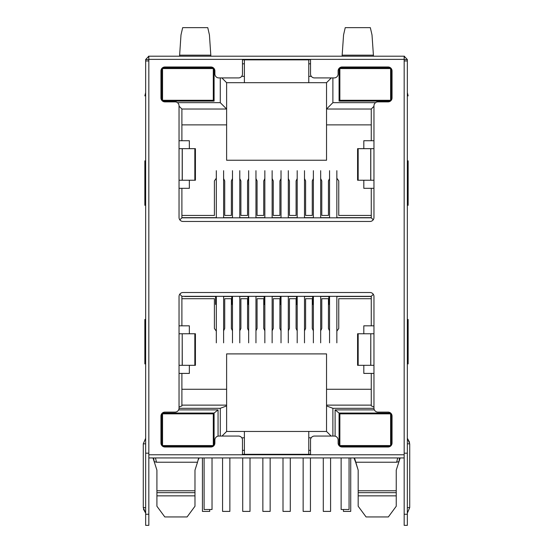 <?xml version="1.0" encoding="UTF-8"?>
<svg xmlns="http://www.w3.org/2000/svg" width="553" height="553" viewBox="0 0 553 553"><rect width="100%" height="100%" fill="white"/><g stroke="black" fill="none" stroke-linecap="round" stroke-linejoin="round"><path stroke-width="0.83" d="M195.486 468.571L197.518 462.225L194.981 470.154L194.981 492.675L156.914 492.675L156.914 470.154L154.176 461.603L156.492 462.225L197.518 462.225L198.638 457.946M156.914 505.933L156.914 495.847L156.914 506.244L164.808 516.944L187.08 516.944L194.981 506.244L194.981 495.847L156.914 495.847L156.914 490.774L194.981 490.774L194.981 505.933M396.245 505.933L396.245 495.847L396.245 506.244L388.351 516.944L366.079 516.944L358.178 506.244L358.178 495.847L358.178 505.933M354.521 457.946L358.178 470.154L358.178 490.774L396.245 490.774L396.245 495.847L358.178 495.847L358.178 490.774L358.178 492.675L396.245 492.675L396.245 470.154L398.983 461.603L396.245 470.154M339.072 101.081L390.459 101.081L339.072 101.081L339.072 68.372M390.459 67.777L339.701 67.777M391.406 100.065L391.406 68.8M214.087 101.081L162.541 101.081L214.087 101.081L214.087 68.572M161.752 68.572L161.752 100.293M213.299 67.777L162.541 67.777M311.311 76.342L308.774 76.342L308.774 82.687L326.54 82.687L331.295 77.925M375.549 102.671L332.885 102.671L332.885 77.925M220.274 77.925L220.274 102.671L177.451 102.671M308.774 76.342L308.774 59.848L242.477 59.848L244.385 59.848L244.385 76.342L241.689 76.342M218.055 436.137L218.055 409.884L178.633 409.884M241.799 437.803L244.385 437.803L244.385 454.296L242.477 454.296M179.034 408.301L220.274 408.301L220.274 436.054M332.885 436.054L332.885 408.301L373.966 408.301M331.136 436.054L326.54 431.458L308.774 431.458L308.774 437.803L311.201 437.803M308.774 437.803L308.774 454.296L244.385 454.296M374.367 409.884L335.104 409.884L335.104 436.172M332.885 102.671L326.54 109.017L326.54 82.687M373.959 106.314L371.263 109.017L326.54 109.017L326.54 124.874L371.263 124.874M371.263 109.017L371.263 140.732L373.959 140.732M373.959 188.317L371.263 188.317L371.263 217.82L373.234 219.79M371.263 217.82L181.896 217.82L179.829 219.88M181.896 217.82L181.896 188.317L179.041 188.317M179.041 140.732L181.896 140.732L181.896 109.017L179.041 106.162M181.896 109.017L226.619 109.017L220.274 102.671M181.896 124.874L226.619 124.874L226.619 82.687L221.864 77.925M226.619 82.687L244.385 82.687L244.385 76.342M161.752 445.414L161.752 413.692M162.347 413.056L214.087 413.056L218.055 409.884M214.087 413.056L214.087 445.414M308.774 431.458L226.619 431.458L222.023 436.054M244.385 431.458L244.385 437.803M226.619 431.458L226.619 405.923L220.274 408.301M189.347 365.319L189.347 373.406L181.896 373.406L181.896 405.923L179.041 406.994M226.619 405.923L226.619 405.128L181.896 405.128M181.896 373.406L179.041 373.406M179.041 325.828L181.896 325.828L181.896 296.325L179.766 294.196M181.896 296.325L371.263 296.325L373.303 294.293M371.263 296.325L371.263 325.828L373.959 325.828M373.959 373.406L371.263 373.406L371.263 405.923L373.959 406.932M371.263 405.128L326.54 405.128L326.54 405.923L332.885 408.301M326.54 431.458L326.54 405.923M339.072 445.614L339.072 413.056L335.104 409.884M339.072 413.056L390.653 413.056M391.406 413.921L391.406 445.186M363.812 148.667L363.812 140.732L371.263 140.732M371.263 188.317L363.812 188.317L363.812 180.23M363.812 333.756L363.812 325.828L371.263 325.828M371.263 373.406L363.812 373.406L363.812 365.319M181.896 140.732L189.347 140.732L189.347 148.667M189.347 180.23L189.347 188.317L181.896 188.317M181.896 325.828L189.347 325.828L189.347 333.756M226.619 124.874L226.619 160.246L326.54 160.246L326.54 124.874M304.496 330.798L305.602 328.468L305.602 298.703L312.265 298.703L312.265 328.468L313.378 330.798M288.313 330.798L289.426 328.468L289.426 298.703L296.09 298.703L296.09 328.468L297.196 330.798M272.138 330.798L273.251 328.468L273.251 298.703L279.908 298.703L279.908 328.468L281.021 330.798M264.846 330.798L263.733 328.468L263.733 298.703L257.069 298.703L257.069 328.468L255.963 330.798M248.663 330.798L247.557 328.468L247.557 298.703L240.894 298.703L240.894 328.468L239.781 330.798M232.488 330.798L231.375 328.468L231.375 298.703L224.718 298.703L224.718 328.468L223.606 330.798M216.313 331.164L214.405 328.468L214.405 298.703L181.896 298.703M336.846 331.164L338.754 328.468L338.754 298.703L371.263 298.703M320.671 330.798L321.784 328.468L321.784 298.703L328.441 298.703L328.441 328.468L329.553 330.798M308.774 82.687L244.385 82.687M310.523 454.296L308.774 454.296M156.914 470.154L154.176 461.603L153.623 457.946M154.176 461.603L153.153 458.416A7.929 7.929 0 0 0 152.987 457.946L153.817 460.49M161.752 424.953L162.541 424.953M214.087 424.953L213.299 424.953M213.071 446.368L162.769 446.368M213.299 434.471L214.087 434.471M161.752 434.471L162.541 434.471M226.619 405.128L226.619 353.899L326.54 353.899L326.54 405.128M226.619 389.271L181.896 389.271M371.263 389.271L326.54 389.271M339.072 434.471L339.86 434.471M391.406 434.471L390.618 434.471M339.929 446.368L390.231 446.368M390.618 424.953L391.406 424.953M339.072 424.953L339.86 424.953M407.347 417.819L407.347 59.53L404.174 59.53M357.673 468.571L355.641 462.225L396.667 462.225L398.983 461.603L399.536 457.946M400.172 457.946L400.006 458.416L400.172 457.946A7.929 7.929 0 0 0 400.006 458.416L398.983 461.603M336.846 178.218L338.754 180.914L338.754 215.435L371.263 215.435M181.896 215.435L214.405 215.435L214.405 180.914L216.313 178.218M232.488 178.591L231.375 180.914L231.375 215.435L224.718 215.435L224.718 180.914L223.606 178.591M248.663 178.591L247.557 180.914L247.557 215.435L240.894 215.435L240.894 180.914L239.781 178.591M264.846 178.591L263.733 180.914L263.733 215.435L257.069 215.435L257.069 180.914L255.963 178.591M281.021 178.591L279.908 180.914L279.908 215.435L273.251 215.435L273.251 180.914L272.138 178.591M297.196 178.591L296.09 180.914L296.09 215.435L289.426 215.435L289.426 180.914L288.313 178.591M313.378 178.591L312.265 180.914L312.265 215.435L305.602 215.435L305.602 180.914L304.496 178.591M329.553 178.591L328.441 180.914L328.441 215.435L321.784 215.435L321.784 180.914L320.671 178.591M199.17 457.946L198.285 459.806M355.641 462.225L353.989 457.946M187.916 445.573L162.541 445.573L162.541 413.851L213.299 413.851L213.299 445.573L187.916 445.573M212.027 457.946L212.027 509.493L204.098 509.493L204.098 457.946M339.86 413.851L390.618 413.851L390.618 445.573L339.86 445.573L339.86 413.851M349.061 457.946L349.061 509.493L341.132 509.493L341.132 457.946M223.606 296.325L223.606 342.832M216.313 342.832L216.313 296.325M209.725 509.493L209.725 511.394L202.433 511.394L202.433 457.946M255.963 296.325L255.963 342.832M248.663 342.832L248.663 296.325M250.011 457.946L250.011 511.394L242.719 511.394L242.719 457.946M239.781 296.325L239.781 342.832M232.488 342.832L232.488 296.325M229.868 457.946L229.868 511.394L222.576 511.394L222.576 457.946M288.313 296.325L288.313 342.832M281.021 342.832L281.021 296.325M290.297 457.946L290.297 511.394L283.005 511.394L283.005 457.946M336.846 296.325L336.846 342.832M329.553 342.832L329.553 296.325M343.434 509.493L343.434 511.394L350.726 511.394L350.726 457.946M272.138 296.325L272.138 342.832M264.846 342.832L264.846 296.325M270.154 457.946L270.154 511.394L262.862 511.394L262.862 457.946M320.671 296.325L320.671 342.832M313.378 342.832L313.378 296.325M330.583 457.946L330.583 511.394L323.291 511.394L323.291 457.946M304.496 296.325L304.496 342.832M297.196 342.832L297.196 296.325M310.44 457.946L310.44 511.394L303.148 511.394L303.148 457.946M184.813 296.325L215.2 296.325M336.846 296.484L371.263 296.484M329.553 296.484L328.441 296.325M320.671 296.484L328.441 296.484M313.378 296.484L312.265 296.325M304.496 296.484L312.265 296.484M297.196 296.484L296.09 296.325M288.313 296.484L296.09 296.484M281.021 296.484L279.908 296.325M272.138 296.484L279.908 296.484M264.846 296.484L263.733 296.325M255.963 296.484L263.733 296.484M248.663 296.484L247.557 296.325M239.781 296.484L247.557 296.484M232.488 296.484L231.375 296.325M223.606 296.484L231.375 296.484M216.313 296.484L184.73 296.484M216.313 304.413L215.594 304.413L215.594 296.484M232.488 304.413L231.776 304.413L231.776 296.484M248.663 304.413L247.951 304.413L247.951 296.484M264.846 304.413L264.127 304.413L264.127 296.484M281.021 304.413L280.309 304.413L280.309 296.484M297.196 304.413L296.484 304.413L296.484 296.484M313.378 304.413L312.659 304.413L312.659 296.484M329.553 304.413L328.841 304.413L328.841 296.484M272.138 217.82L272.138 170.69M264.846 170.69L264.846 217.82M336.846 217.82L336.846 170.69M329.553 170.69L329.553 217.82M320.671 217.82L320.671 170.69M313.378 170.69L313.378 217.82M288.313 217.82L288.313 170.69M281.021 170.69L281.021 217.82M255.963 217.82L255.963 170.69M248.663 170.69L248.663 217.82M223.606 217.82L223.606 170.69M216.313 170.69L216.313 217.82M304.496 217.82L304.496 170.69M297.196 170.69L297.196 217.82M239.781 217.82L239.781 170.69M232.488 170.69L232.488 217.82M181.896 217.661L216.313 217.661M223.606 217.661L232.488 217.661M239.781 217.661L248.663 217.661M255.963 217.661L264.846 217.661M272.138 217.661L281.021 217.661M288.313 217.661L297.196 217.661M304.496 217.661L313.378 217.661M320.671 217.661L329.553 217.661M336.846 217.661L371.263 217.661M187.916 100.293L162.541 100.293L162.541 68.572L213.299 68.572L213.299 100.293L187.916 100.293M339.86 68.572L390.618 68.572L390.618 100.293L339.86 100.293L339.86 68.572M213.299 69.201L214.087 69.201M161.752 69.201L162.541 69.201M390.618 69.201L391.406 69.201M339.072 69.201L339.86 69.201M242.477 59.689L310.523 59.689M391.406 76.342L390.618 76.342M339.86 76.342L339.072 76.342M214.087 76.342L213.299 76.342M162.541 76.342L161.752 76.342M407.347 507.585L409.725 507.585L407.347 513.136L409.725 507.585L409.725 443.831L407.347 443.831M337.738 56.199L342.086 56.199L337.738 56.199M377.83 56.199L373.482 56.199L372.01 34.957L370.33 27.65L345.238 27.65L343.565 34.957L342.086 56.199L377.83 56.199M215.262 56.199L210.914 56.199L210.804 55.162L179.628 55.162L180.99 34.957L182.67 27.65L207.762 27.65L209.435 34.963L210.804 55.162M145.653 417.819L145.653 306.003L145.653 438.273L143.275 443.824L143.275 507.585L145.653 507.585M194.836 148.667L194.836 180.23L195.416 180.23L195.416 148.667L179.041 148.667L179.041 105.844A3.968 3.968 0 0 0 175.073 101.876L164.925 101.876A3.968 3.968 0 0 1 160.958 97.909L160.958 70.95A3.968 3.968 0 0 1 164.925 66.982L210.914 66.982A3.968 3.968 0 0 1 214.882 70.95L214.882 73.964A3.968 3.968 0 0 0 218.85 77.925L238.516 77.925A3.968 3.968 0 0 0 242.477 73.964L242.477 59.371L148.826 59.371L148.826 60.954L145.653 60.954L145.653 453.184L148.826 453.184L148.826 454.773L404.174 454.773L404.174 457.946L148.826 457.946L148.826 525.35L145.653 525.35L145.653 443.831C145.653 437.236 145.653 437.236 145.653 443.831L143.275 443.831L145.653 438.273M145.653 160.875L144.858 160.875L144.858 205.287L145.653 205.287M145.653 92.676L144.858 95.849L145.653 95.849M145.653 319.482L144.858 319.482L144.858 363.888L145.653 363.888M373.959 333.756L373.959 296.484A3.968 3.968 0 0 0 369.998 292.516L183.002 292.516A3.968 3.968 0 0 0 179.041 296.484L179.041 333.756L182.207 333.756L182.207 365.319L179.041 365.319L179.041 408.142A3.968 3.968 0 0 1 175.073 412.109L164.925 412.109A3.968 3.968 0 0 0 160.958 416.07L160.958 443.036A3.968 3.968 0 0 0 164.925 446.997L210.914 446.997A3.968 3.968 0 0 0 214.882 443.036L214.882 440.022A3.968 3.968 0 0 1 218.85 436.054L238.516 436.054A3.968 3.968 0 0 1 242.477 440.022L242.477 454.614L310.523 454.614L310.523 440.022A3.968 3.968 0 0 1 314.484 436.054L334.15 436.054A3.968 3.968 0 0 1 338.118 440.022L338.118 443.036A3.968 3.968 0 0 0 342.086 446.997L388.075 446.997A3.968 3.968 0 0 0 392.042 443.036L392.042 416.07A3.968 3.968 0 0 0 388.075 412.109L377.927 412.109A3.968 3.968 0 0 1 373.959 408.142L373.959 365.319L370.793 365.319L370.793 333.756L373.959 333.756L373.959 365.319M404.174 454.773L404.174 59.371L310.523 59.371L310.523 73.964A3.968 3.968 0 0 0 314.484 77.925L334.15 77.925A3.968 3.968 0 0 0 338.118 73.964L338.118 70.95A3.968 3.968 0 0 1 342.086 66.982L388.075 66.982A3.968 3.968 0 0 1 392.042 70.95L392.042 97.909A3.968 3.968 0 0 1 388.075 101.876L377.927 101.876A3.968 3.968 0 0 0 373.959 105.844L373.959 217.502A3.968 3.968 0 0 1 369.998 221.463L183.002 221.463A3.968 3.968 0 0 1 179.041 217.502L179.041 148.667M370.724 365.319L370.793 333.756L370.724 365.319L357.584 365.319L357.584 333.756L370.724 333.756M373.959 148.667L370.793 148.667L370.793 180.23L370.793 148.667L357.584 148.667L357.584 180.23L373.959 180.23M194.836 180.23L182.207 180.23L182.207 148.667L182.207 180.23L179.041 180.23M148.826 457.946L148.826 454.773M182.207 333.756L182.276 365.319L182.207 333.756M194.836 333.756L194.836 365.319L195.416 365.319L195.416 333.756L182.276 333.756M194.836 365.319L182.276 365.319M404.139 60.954L407.347 60.954L407.347 453.184L404.174 453.184M404.174 457.946L404.174 514.249L407.347 514.249L407.347 453.184M404.174 514.249L404.174 525.35L407.347 525.35L407.347 514.249M148.826 59.371L148.826 56.199L404.174 56.199L404.174 59.371M242.477 59.371L310.523 59.371M179.628 55.162L179.518 56.199L175.17 56.199M404.174 56.199L407.347 59.53M148.826 56.199L145.653 59.53L145.653 269.518L145.653 122.78M145.653 453.184L145.653 448.428M148.861 60.954L148.826 59.53L145.653 59.53M145.653 306.003L145.653 269.518M148.826 60.954L148.826 453.184M407.347 92.676L408.142 95.849L407.347 95.849M407.347 319.482L408.142 319.482L408.142 363.888L407.347 363.888M407.347 160.875L408.142 160.875L408.142 205.287L407.347 205.287M242.477 63.809L244.385 63.809M242.477 450.329L244.385 450.329M308.774 450.329L310.523 450.329M308.774 63.809L310.523 63.809M155.476 457.946L156.492 462.225M161.752 419.596L162.541 419.596M213.299 419.596L214.087 419.596M214.087 439.829L213.299 439.829M162.541 439.829L161.752 439.829M214.087 416.43L213.299 416.43M162.541 416.43L161.752 416.43M339.072 439.829L339.86 439.829M390.618 439.829L391.406 439.829M391.406 419.596L390.618 419.596M339.86 419.596L339.072 419.596M339.072 416.43L339.86 416.43M390.618 416.43L391.406 416.43M396.667 462.225L397.683 457.946M161.752 442.988L162.541 442.988M213.299 442.988L214.087 442.988M391.406 442.988L390.618 442.988M339.86 442.988L339.072 442.988M179.041 365.319L179.041 333.756M182.276 180.23L182.276 148.667M370.724 148.667L370.724 180.23M358.164 333.756L358.164 365.319M358.164 148.667L358.164 180.23M373.372 55.162L342.196 55.162M145.653 514.249L148.826 514.249M148.529 56.226L148.826 58.369M404.471 56.226L404.174 58.369M153.153 458.416L152.987 457.946M409.725 443.831L407.347 438.273L409.559 442.241M143.275 507.585L145.653 513.136L143.434 509.154"/></g></svg>

